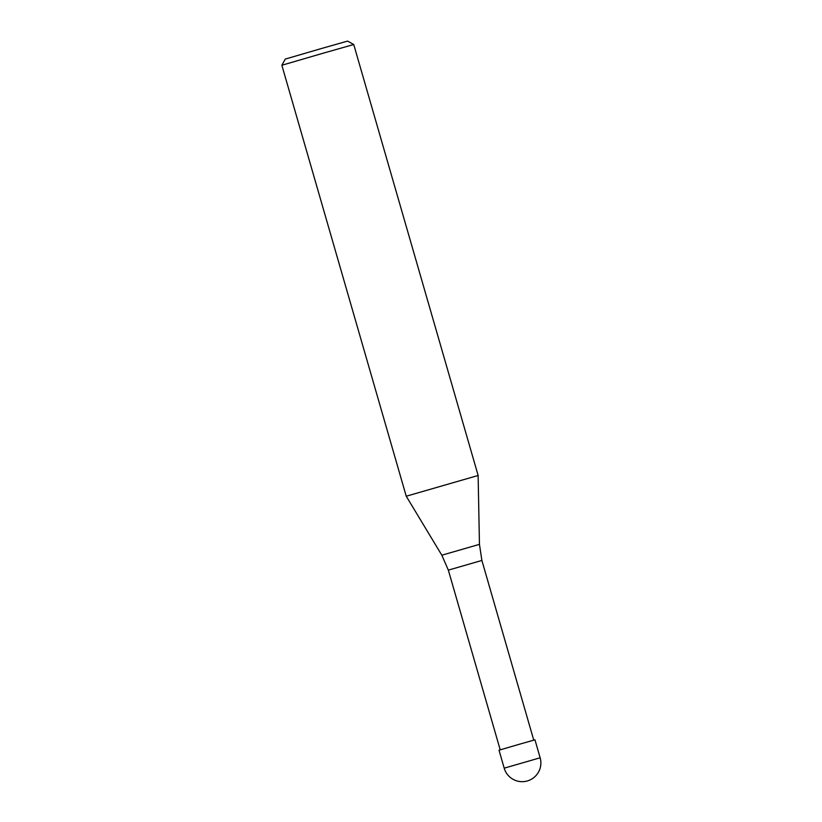 <?xml version="1.0" encoding="UTF-8"?>
<svg xmlns="http://www.w3.org/2000/svg" width="822" height="822" viewBox="0 0 822 822"><rect width="100%" height="100%" fill="white"/><g stroke="black" fill="none" stroke-linecap="round" stroke-linejoin="round"><path stroke-width="1.23" d="M479.452 544.349L478.127 475.476L406.243 496.231L281.854 65.257L323.847 53.009L353.737 44.511L478.137 475.476L406.243 496.231L441.825 555.21L448.339 570.129L481.887 560.45L479.452 544.349L441.825 555.21M353.737 44.511L347.562 41.1L321.659 48.457L285.265 59.081L281.854 65.257M540.146 757.792L534.958 739.821L520.049 744.054L499.016 750.198L504.205 768.169A18.711 18.711 0 0 0 527.539 780.9A18.711 18.711 0 0 0 540.146 757.792L504.205 768.169M533.755 740.139L481.887 560.45M500.208 749.828L448.339 570.129"/></g></svg>
